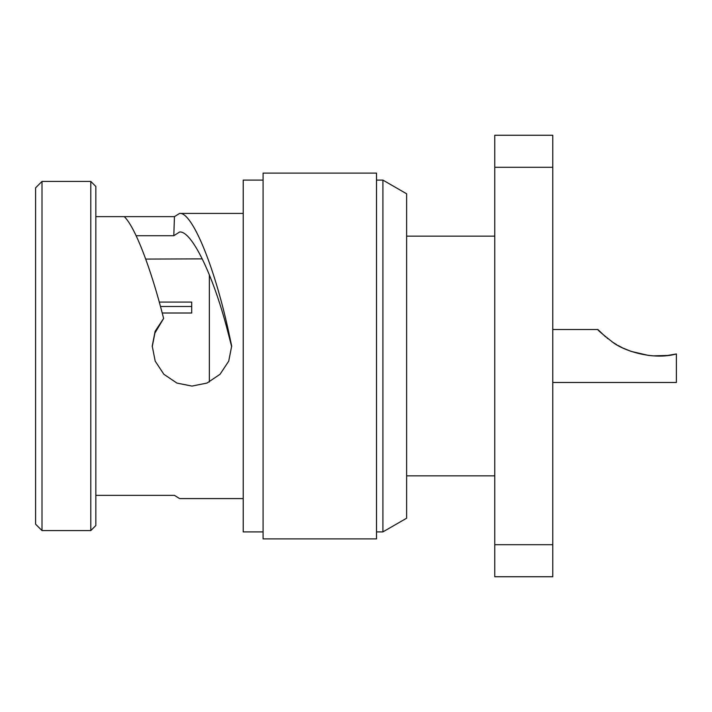 <?xml version="1.0" encoding="UTF-8"?>
<svg xmlns="http://www.w3.org/2000/svg" width="712" height="712" viewBox="0 0 712 712"><rect width="100%" height="100%" fill="white"/><g stroke="black" fill="none" stroke-linecap="round" stroke-linejoin="round"><path stroke-width="1.07" d="M162.229 313.004L191.706 313.004L191.706 302.075L159.283 302.075M160.494 306.498L191.706 306.498M202.252 258.874L145.702 259.079M209.364 381.997L209.364 274.85M231.676 346.7L227.092 328.944C212.665 273.711 191.368 230.555 179.602 232.005L173.79 235.717L136.117 235.717M163.626 318.451C150.9 268.023 135.022 226.852 124.262 216.635L174.467 216.635L179.602 213.422C191.768 211.722 213.814 264.303 228.258 330.021L231.685 346.059L228.721 361.144L220.044 374.281L207.005 383.065L191.955 386.082L176.905 383.074L163.867 374.281L155.198 361.144L152.226 346.059L155.136 331.231L163.626 318.451L154.913 333.074L152.235 346.7M95.835 495.365L174.467 495.365L179.602 498.578L243.219 498.578M179.602 213.422L243.219 213.422M124.262 216.635L95.835 216.635M90.789 181.418L95.835 186.464L95.835 525.536L90.789 530.582L42.008 530.582L42.008 181.418L90.789 181.418L90.789 530.582M42.008 530.582L35.6 524.174L35.6 187.826L42.008 181.418M228.258 330.021L227.092 328.944M174.467 216.635L173.79 235.717M263.084 180.1L243.219 180.1L243.219 531.9L263.084 531.9M263.084 173.096L263.084 538.904L376.506 538.904L376.506 173.096L263.084 173.096M382.914 180.1L382.914 531.9L406.623 518.211L406.623 193.789L382.914 180.1L376.506 180.1M382.914 531.9L376.506 531.9M494.76 167.293L494.76 135.253L552.779 135.253L552.779 576.747L494.76 576.747L494.76 167.293L552.779 167.293M552.779 382.486L676.4 382.486L676.4 353.962C652.058 360.628 622.502 350.233 612.338 341.947C601.943 333.75 597.119 329.603 597.884 329.514L605.636 336.91M552.779 329.514L597.884 329.514M631.09 351.372L648.365 355.404L653.233 355.849M653.331 355.858L667.509 355.475L676.4 353.962M607.078 338.084L607.95 338.77L607.078 338.084M612.996 342.392L616.85 344.795L612.996 342.392M618.096 345.507L622.279 347.696M623.249 348.159L630.779 351.265L623.249 348.159M667.509 355.475L658.315 356M653.242 355.849L648.365 355.404M622.324 347.723L618.069 345.489M552.779 544.707L494.76 544.707M494.76 236.162L406.623 236.162M494.76 475.839L406.623 475.839"/></g></svg>
